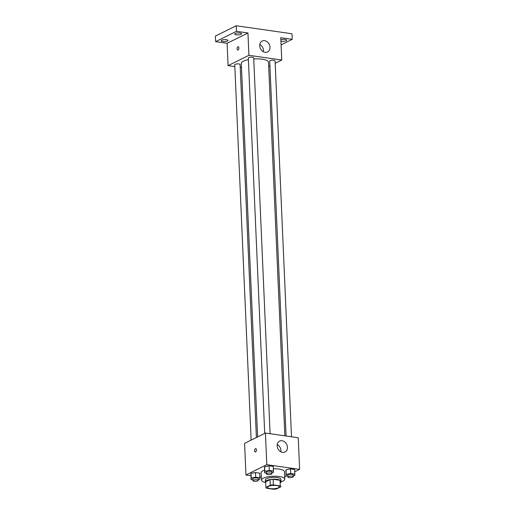 <?xml version="1.0" encoding="UTF-8"?>
<svg xmlns="http://www.w3.org/2000/svg" width="515" height="515" viewBox="0 0 515 515"><rect width="100%" height="100%" fill="white"/><g stroke="black" fill="none" stroke-linecap="round" stroke-linejoin="round"><path stroke-width="0.77" d="M278.364 487.782A5.839 1.687 -2.5 0 1 271.849 488.761A5.839 1.687 -2.5 0 1 267.607 487.332A5.839 1.687 -2.5 0 1 273.368 485.394A5.839 1.687 -2.5 0 1 279.272 486.823A5.839 1.687 -2.5 0 1 278.364 487.782M280.276 485.896L273.368 484.898A7.532 2.176 -2.5 0 0 270.298 485.22L265.914 487.396A7.532 2.176 -2.5 0 0 265.914 487.402A7.532 2.176 -2.5 0 0 266.603 488.259L273.51 489.25A7.532 2.176 -2.5 0 0 276.581 488.928L280.965 486.752A7.532 2.176 -2.5 0 1 280.965 486.752A7.532 2.176 -2.5 0 0 280.276 485.896L280.038 480.308L273.124 479.317L273.368 484.898M280.72 481.171L280.72 481.165A7.532 2.176 -2.5 0 1 280.72 481.171A7.532 2.176 -2.5 0 0 280.038 480.308M273.124 479.317A7.532 2.176 -2.5 0 0 270.053 479.639L265.669 481.815A7.532 2.176 -2.5 0 1 265.669 481.821A7.532 2.176 -2.5 0 1 265.669 481.815L265.914 487.396M280.746 481.731A7.783 2.247 177.5 0 0 280.971 481.152A7.783 2.247 177.5 0 0 273.098 479.246A7.783 2.247 177.5 0 0 265.425 481.834A7.783 2.247 177.5 0 0 265.695 482.388M265.425 481.834L265.341 479.974A7.783 2.247 -2.5 0 1 273.014 477.386A7.783 2.247 -2.5 0 1 280.887 479.291L280.971 481.152M270.053 479.639L270.298 485.22M265.701 482.536A11.671 3.373 -2.5 0 1 261.453 480.141A11.671 3.373 -2.5 0 1 272.969 476.266A11.671 3.373 -2.5 0 1 284.776 479.124A11.671 3.373 -2.5 0 1 282.96 481.049A11.671 3.373 -2.5 0 1 280.752 481.879M261.453 480.141L261.131 472.699A11.671 3.373 -2.5 0 1 264.491 470.15M273.459 468.792A11.671 3.373 -2.5 0 1 284.454 471.682L284.776 479.124M258.227 479.581L259.766 479.285L259.772 473.163L255.511 472.551L251.037 473.407L251.024 479.529L252.865 479.793M271.811 472.841L273.349 472.551L273.356 466.429L269.094 465.818L264.62 466.674L264.607 472.796L266.448 473.06M294.85 471.746L299.614 469.384L266.796 464.665L245.964 474.997L250.857 475.699M259.94 477.006L261.324 477.205M284.673 476.793L286.417 475.924M293.209 475.918L294.747 475.622L294.754 469.506L290.492 468.888L286.018 469.744L286.005 475.866L287.846 476.13M299.614 469.384L298.236 437.75L265.412 433.038L244.58 443.364L245.964 474.997M265.412 433.038L266.796 464.665M287.441 447.297A6.077 4.873 -116.4 0 1 285.014 452.003A6.077 4.873 -116.4 0 1 277.946 448.719A6.077 4.873 -116.4 0 1 279.613 441.11A6.077 4.873 -116.4 0 1 287.441 447.297M255.595 451.925A1.7 0.888 98.2 0 1 255.286 451.977A1.7 0.888 98.2 0 1 254.642 450.168A1.7 0.888 98.2 0 1 255.768 448.61A1.7 0.888 98.2 0 1 256.438 450.129A1.7 0.888 98.2 0 1 255.595 451.925M255.286 451.983A1.7 0.888 98.2 0 1 254.648 450.168A1.7 0.888 98.2 0 1 255.768 448.61M277.257 444.535A6.077 4.873 -116.4 0 1 280.933 450.522A6.077 4.873 -116.4 0 1 280.862 451.803M257.616 436.9L241.31 63.429A13.615 3.933 -2.5 0 1 248.397 59.637M253.741 58.955A13.615 3.933 -2.5 0 1 268.521 62.238L284.834 435.825M291.503 436.784L275.087 60.886A2.684 0.773 177.5 0 0 273.137 60.223A2.684 0.773 177.5 0 0 270.143 60.673A2.684 0.773 177.5 0 0 269.725 61.118L286.095 436.005M251.133 440.119L234.743 64.781A2.684 0.773 -2.5 0 1 237.389 63.886A2.684 0.773 -2.5 0 1 240.106 64.549L256.393 437.512M264.716 433.385L248.327 58.047A2.684 0.773 -2.5 0 1 250.972 57.152A2.684 0.773 -2.5 0 1 253.689 57.809L270.105 433.707M275.197 63.274L281.744 60.023L248.925 55.311L228.087 65.643L234.821 66.609M240.235 67.381L241.49 67.568M268.708 66.487L269.931 65.881M281.081 44.889L292.256 39.346L292.011 33.765L236.218 25.75L215.386 36.082L215.631 41.663L227.115 43.312L228.087 65.643M292.256 39.346L280.765 37.698L281.744 60.023M236.218 25.75L236.462 31.331L215.631 41.663M248.925 55.311L247.947 32.979L236.462 31.331M269.976 47.238A6.077 4.873 -116.4 0 1 267.549 51.951A6.077 4.873 -116.4 0 1 260.481 48.667A6.077 4.873 -116.4 0 1 262.141 41.058A6.077 4.873 -116.4 0 1 269.976 47.238M247.947 32.979L227.115 43.312M238.046 50.007A1.7 0.888 98.2 0 1 237.737 50.064A1.7 0.888 98.2 0 1 237.1 48.255A1.7 0.888 98.2 0 1 238.22 46.698A1.7 0.888 98.2 0 1 238.889 48.217A1.7 0.888 98.2 0 1 238.046 50.007M237.737 50.064A1.7 0.888 98.2 0 1 237.1 48.255A1.7 0.888 98.2 0 1 238.22 46.698M259.792 44.483A6.077 4.873 -116.4 0 1 263.468 50.47A6.077 4.873 -116.4 0 1 263.39 51.751M226.413 39.726A3.405 0.985 -2.5 0 1 227.991 40.479A3.405 0.985 -2.5 0 1 224.63 41.612A3.405 0.985 -2.5 0 1 221.18 40.782A3.405 0.985 -2.5 0 1 222.924 39.835A3.405 0.985 -2.5 0 1 226.413 39.726M239.996 32.992A3.405 0.985 -2.5 0 1 241.574 33.745A3.405 0.985 -2.5 0 1 238.213 34.878A3.405 0.985 -2.5 0 1 234.763 34.042A3.405 0.985 -2.5 0 1 236.507 33.102A3.405 0.985 -2.5 0 1 239.996 32.992M280.862 39.784A3.405 0.985 -2.5 0 1 285.123 39.475A3.405 0.985 -2.5 0 1 286.701 40.228A3.405 0.985 -2.5 0 1 284.641 41.226A3.405 0.985 -2.5 0 1 280.92 41.181M294.96 474.154L290.698 473.543L286.218 474.399L286.005 475.866M287.885 476.987L287.801 475.126A2.684 0.773 -2.5 0 1 290.447 474.238A2.684 0.773 -2.5 0 1 293.164 474.894L293.247 476.755A2.684 0.773 -2.5 0 1 292.829 477.199A2.684 0.773 -2.5 0 1 289.836 477.65A2.684 0.773 -2.5 0 1 287.885 476.987A2.684 0.773 -2.5 0 1 290.531 476.098A2.684 0.773 -2.5 0 1 293.247 476.755M294.754 469.506L290.492 468.888L286.018 469.744L286.218 474.399M286.018 469.744L285.806 471.212M290.492 468.888L290.698 473.543M273.562 471.083L269.293 470.472L264.819 471.328L264.607 472.796M266.48 473.916L266.403 472.055A2.684 0.773 -2.5 0 1 269.049 471.161A2.684 0.773 -2.5 0 1 271.766 471.817L271.849 473.678A2.684 0.773 -2.5 0 1 271.431 474.122A2.684 0.773 -2.5 0 1 268.431 474.573A2.684 0.773 -2.5 0 1 266.48 473.916A2.684 0.773 -2.5 0 1 269.133 473.021A2.684 0.773 -2.5 0 1 271.849 473.678M273.356 466.429L269.094 465.818L264.62 466.674L264.819 471.328M264.62 466.674L264.407 468.141M269.094 465.818L269.293 470.472M280.778 482.433L281.254 481.725M259.978 477.817L255.71 477.205L251.236 478.062L251.024 479.529M252.904 480.65L252.82 478.789A2.684 0.773 -2.5 0 1 255.466 477.894A2.684 0.773 -2.5 0 1 258.182 478.557L258.266 480.418A2.684 0.773 -2.5 0 1 257.848 480.856A2.684 0.773 -2.5 0 1 254.848 481.306A2.684 0.773 -2.5 0 1 252.904 480.65A2.684 0.773 -2.5 0 1 255.549 479.761A2.684 0.773 -2.5 0 1 258.266 480.418M259.772 473.163L255.511 472.551L251.037 473.407L251.236 478.062M251.037 473.407L250.824 474.875M255.511 472.551L255.71 477.205M265.669 481.821L265.914 487.402"/></g></svg>
